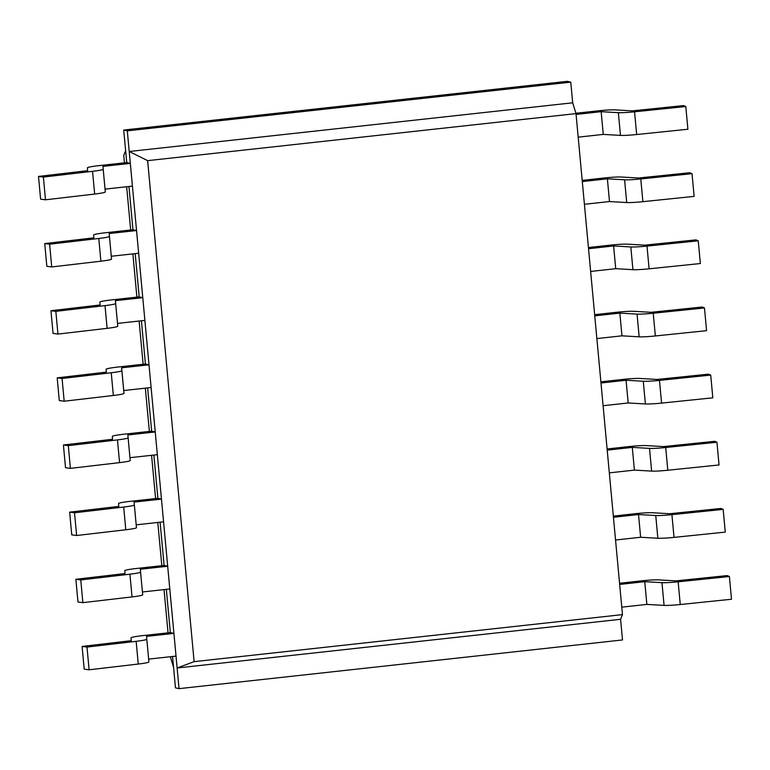 <?xml version="1.0" encoding="UTF-8"?>
<svg xmlns="http://www.w3.org/2000/svg" width="770" height="770" viewBox="0 0 770 770"><rect width="100%" height="100%" fill="white"/><g stroke="black" fill="none" stroke-linecap="round" stroke-linejoin="round"><path stroke-width="1.16" d="M170.334 632.594L173.914 633.383L176.022 656.107L148.649 659.11L148.908 661.969A15.602 1.145 174.7 0 1 138.254 664.048L89.099 669.794L84.209 669.149L82.101 646.425L131.266 640.688L131.006 637.829A15.602 1.145 174.7 0 1 142.96 635.596L170.334 632.594L166.32 589.348M173.914 633.383L146.541 636.386L146.8 639.244A15.602 1.145 174.7 0 1 136.146 641.323L86.991 647.069L89.099 669.794M86.991 647.069L82.101 646.425M146.541 636.386L148.649 659.11M164.106 565.45L167.687 566.239L169.795 588.963L142.421 591.976L142.681 594.825A15.602 1.145 174.7 0 1 132.026 596.914L82.871 602.65L77.982 602.005L75.874 579.281L125.029 573.544L124.778 570.685A15.602 1.145 174.7 0 1 136.733 568.452L164.106 565.45L160.093 522.204M167.687 566.239L140.313 569.242L140.573 572.1A15.602 1.145 174.7 0 1 129.918 574.179L80.763 579.925L82.871 602.65M80.763 579.925L75.874 579.281M140.313 569.242L142.421 591.976M619.677 584.43L644.75 581.677L661.969 582.669A15.602 1.145 -5.3 0 0 678.149 581.802L729.392 576.518L727.14 575.594L675.896 580.878L658.687 579.877A15.602 1.145 -5.3 0 0 641.169 580.888L619.561 583.265M729.392 576.518L731.5 599.243L680.256 604.527A15.602 1.145 -5.3 0 1 664.077 605.393L646.858 604.402L644.75 581.677M621.785 607.155L646.858 604.402M613.44 517.286L638.523 514.533L655.742 515.525A15.602 1.145 -5.3 0 0 671.921 514.658L723.165 509.374L720.913 508.45L669.669 513.734L652.46 512.743A15.602 1.145 -5.3 0 0 634.942 513.744L613.334 516.121M723.165 509.374L725.273 532.109L674.029 537.383A15.602 1.145 -5.3 0 1 657.85 538.249L640.63 537.258L638.523 514.533M615.548 540.011L640.63 537.258M157.879 498.306L161.459 499.095L163.567 521.819L136.194 524.832L136.454 527.681A15.602 1.145 174.7 0 1 125.799 529.77L76.634 535.506L71.754 534.871L69.647 512.137L118.801 506.4L118.551 503.541A15.602 1.145 174.7 0 1 130.505 501.318L157.879 498.306L153.865 455.06M161.459 499.095L134.086 502.107L134.346 504.956A15.602 1.145 174.7 0 1 123.691 507.045L74.526 512.782L76.634 535.506M74.526 512.782L69.647 512.137M134.086 502.107L136.194 524.832M151.651 431.161L155.232 431.951L157.34 454.675L129.966 457.688L130.217 460.537A15.602 1.145 174.7 0 1 119.571 462.626L70.407 468.362L65.527 467.727L63.419 445.002L112.574 439.256L112.324 436.397A15.602 1.145 174.7 0 1 124.278 434.174L151.651 431.161L147.638 387.916M155.232 431.951L127.859 434.963L128.109 437.812A15.602 1.145 174.7 0 1 117.464 439.901L68.299 445.637L70.407 468.362M68.299 445.637L63.419 445.002M127.859 434.963L129.966 457.688M145.415 364.017L149.005 364.807L151.113 387.531L123.739 390.544L123.989 393.393A15.602 1.145 174.7 0 1 113.344 395.482L64.18 401.218L59.29 400.583L57.182 377.858L106.347 372.112L106.096 369.253A15.602 1.145 174.7 0 1 118.051 367.03L145.415 364.017L141.41 320.772M149.005 364.807L121.631 367.819L121.881 370.668A15.602 1.145 174.7 0 1 111.236 372.757L62.072 378.494L64.18 401.218M62.072 378.494L57.182 377.858M121.631 367.819L123.739 390.544M139.187 296.873L142.777 297.663L144.885 320.397L117.512 323.4L117.762 326.249A15.602 1.145 174.7 0 1 107.117 328.338L57.952 334.074L53.063 333.439L50.955 310.714L100.119 304.968L99.859 302.11A15.602 1.145 174.7 0 1 111.814 299.886L139.187 296.873L135.183 253.628M142.777 297.663L115.404 300.675L115.654 303.524A15.602 1.145 174.7 0 1 105.009 305.613L55.844 311.35L57.952 334.074M55.844 311.35L50.955 310.714M115.404 300.675L117.512 323.4M132.96 229.739L136.54 230.528L138.648 253.253L111.284 256.256L111.534 259.115A15.602 1.145 174.7 0 1 100.889 261.194L51.725 266.94L46.835 266.295L44.727 243.57L93.892 237.824L93.632 234.975A15.602 1.145 174.7 0 1 105.586 232.742L132.96 229.739L128.946 186.484M136.54 230.528L109.176 233.531L109.427 236.38A15.602 1.145 174.7 0 1 98.781 238.469L49.617 244.206L51.725 266.94M49.617 244.206L44.727 243.57M109.176 233.531L111.284 256.256M126.732 162.595L130.313 163.384L132.421 186.109L105.047 189.112L105.307 191.971A15.602 1.145 174.7 0 1 94.652 194.05L45.497 199.796L40.608 199.151L38.5 176.426L87.665 170.68L87.405 167.831A15.602 1.145 174.7 0 1 99.359 165.598L126.732 162.595L125.635 150.708L123.749 155.386L124.442 162.845M130.313 163.384L102.939 166.387L103.199 169.246A15.602 1.145 174.7 0 1 92.544 171.325L43.389 177.071L45.497 199.796M43.389 177.071L38.5 176.426M102.939 166.387L105.047 189.112M607.212 450.142L632.295 447.389L649.514 448.381A15.602 1.145 -5.3 0 0 665.694 447.514L716.937 442.24L714.685 441.306L663.442 446.59L646.222 445.599A15.602 1.145 -5.3 0 0 628.715 446.6L607.106 448.977M716.937 442.24L719.045 464.964L667.802 470.249A15.602 1.145 -5.3 0 1 651.622 471.105L634.403 470.114L632.295 447.389M609.32 472.867L634.403 470.114M600.985 382.998L626.068 380.245L643.277 381.237A15.602 1.145 -5.3 0 0 659.466 380.38L710.71 375.096L708.458 374.162L657.214 379.446L639.995 378.455A15.602 1.145 -5.3 0 0 622.487 379.456L600.879 381.833M710.71 375.096L712.818 397.82L661.574 403.105A15.602 1.145 -5.3 0 1 645.385 403.961L628.176 402.97L626.068 380.245M603.093 405.723L628.176 402.97M594.758 315.854L619.84 313.101L637.05 314.093A15.602 1.145 -5.3 0 0 653.229 313.236L704.473 307.952L702.221 307.018L650.987 312.302L633.768 311.311A15.602 1.145 -5.3 0 0 616.26 312.312L594.652 314.689M704.473 307.952L706.581 330.677L655.347 335.961A15.602 1.145 -5.3 0 1 639.158 336.827L621.948 335.826L619.84 313.101M596.865 338.588L621.948 335.826M588.53 248.72L613.613 245.957L630.822 246.949A15.602 1.145 -5.3 0 0 647.002 246.092L698.246 240.808L695.993 239.874L644.75 245.158L627.54 244.167A15.602 1.145 -5.3 0 0 610.032 245.168L588.424 247.545M698.246 240.808L700.354 263.533L649.11 268.817A15.602 1.145 -5.3 0 1 632.93 269.683L615.721 268.682L613.613 245.957M590.638 271.444L615.721 268.682M582.303 181.576L607.386 178.813L624.595 179.814A15.602 1.145 -5.3 0 0 640.775 178.948L692.018 173.664L689.766 172.73L638.523 178.014L621.313 177.023A15.602 1.145 -5.3 0 0 603.796 178.024L582.187 180.401M692.018 173.664L694.126 196.388L642.883 201.673A15.602 1.145 -5.3 0 1 626.703 202.539L609.494 201.548L607.386 178.813M584.411 204.3L609.494 201.548M576.076 114.432L601.158 111.679L618.368 112.67A15.602 1.145 -5.3 0 0 634.547 111.804L685.791 106.52L683.539 105.586L632.295 110.87L615.086 109.879A15.602 1.145 -5.3 0 0 597.568 110.89L575.893 113.267M685.791 106.52L687.899 129.245L636.655 134.529A15.602 1.145 -5.3 0 1 620.476 135.395L603.266 134.403L601.158 111.679M578.183 137.156L603.266 134.403M194.117 661.651L622.468 614.614L575.999 113.604L147.638 160.651L194.117 661.651L177.129 667.985L129.216 151.498L572.678 102.805L570.763 82.14L567.182 81.35L123.71 130.053L125.635 150.708M622.468 614.614L620.591 619.292L622.506 639.947L179.044 688.649L175.464 687.86L173.548 667.195L170.334 656.733M172.547 656.492L173.548 667.195M620.591 619.292L177.129 667.985L179.044 688.649M147.638 160.651L129.216 151.498L127.3 130.842L123.71 130.053M168.043 632.844L164.029 589.599M161.816 565.7L157.802 522.455M155.588 498.556L151.575 455.311M149.361 431.412L145.347 388.167M143.124 364.277L139.12 321.023M136.896 297.133L132.883 253.879M130.669 229.989L126.655 186.735M572.678 102.805L575.999 113.604M127.3 130.842L570.763 82.14M136.146 641.323L138.254 664.048M146.8 639.244L148.908 661.969M129.918 574.179L132.026 596.914M140.573 572.1L142.681 594.825M678.149 581.802L680.256 604.527M661.969 582.669L664.077 605.393M671.921 514.658L674.029 537.383M655.742 515.525L657.85 538.249M123.691 507.045L125.799 529.77M134.346 504.956L136.454 527.681M117.464 439.901L119.571 462.626M128.109 437.812L130.217 460.537M111.236 372.757L113.344 395.482M121.881 370.668L123.989 393.393M105.009 305.613L107.117 328.338M115.654 303.524L117.762 326.249M98.781 238.469L100.889 261.194M109.427 236.38L111.534 259.115M92.544 171.325L94.652 194.05M103.199 169.246L105.307 191.971M665.694 447.514L667.802 470.249M649.514 448.381L651.622 471.105M659.466 380.38L661.574 403.105M643.277 381.237L645.385 403.961M653.229 313.236L655.347 335.961M637.05 314.093L639.158 336.827M647.002 246.092L649.11 268.817M630.822 246.949L632.93 269.683M640.775 178.948L642.883 201.673M624.595 179.814L626.703 202.539M634.547 111.804L636.655 134.529M618.368 112.67L620.476 135.395"/></g></svg>
